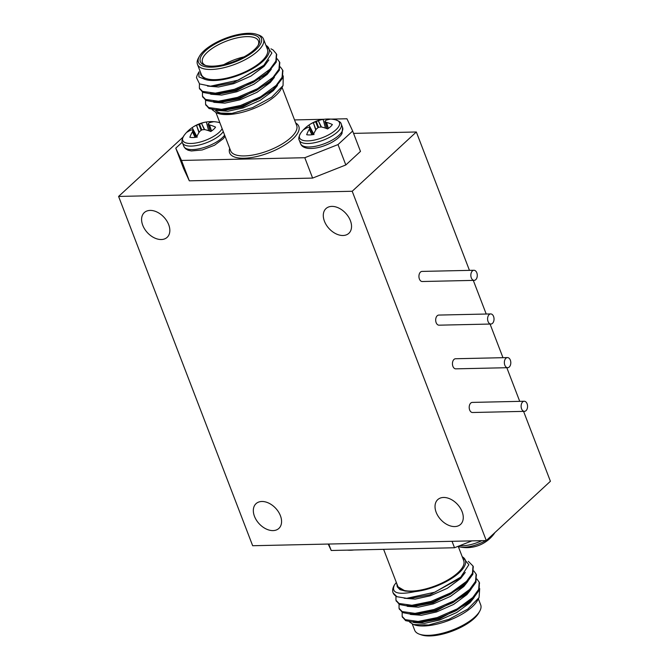 <?xml version="1.0" encoding="UTF-8"?>
<svg xmlns="http://www.w3.org/2000/svg" width="669" height="669" viewBox="0 0 669 669"><rect width="100%" height="100%" fill="white"/><g stroke="black" fill="none" stroke-linecap="round" stroke-linejoin="round"><path stroke-width="1" d="M118.589 196.435L352.203 191.259L486.279 540.552L252.665 545.728L118.589 196.435L182.997 137.162M353.567 133.382L416.335 131.985L469.454 270.368M473.301 280.386L486.212 314.029M490.059 324.047L502.971 357.689M506.818 367.707L519.729 401.35M523.576 411.368L550.411 481.279L486.279 540.552M521.586 408.843A5.051 3.22 88.7 0 0 524.454 411.351A5.051 3.22 88.7 0 0 527.088 403.758A5.051 3.22 88.7 0 0 524.228 401.249A5.051 3.22 88.7 0 0 521.586 408.843M524.228 401.249L472.314 402.404A5.051 3.22 88.7 0 0 469.203 407.521A5.051 3.22 88.7 0 0 472.54 412.505L524.454 411.351M504.827 365.182A5.051 3.22 88.7 0 0 507.687 367.691A5.051 3.22 88.7 0 0 510.33 360.098A5.051 3.22 88.7 0 0 507.47 357.589A5.051 3.22 88.7 0 0 504.827 365.182M507.47 357.589L455.556 358.743A5.051 3.22 88.7 0 0 452.445 363.861A5.051 3.22 88.7 0 0 455.773 368.845L507.687 367.691M454.736 526.57A16.842 11.314 47.3 0 1 438.111 516.15A16.842 11.314 47.3 0 1 437.718 499.651A16.842 11.314 47.3 0 1 457.454 504.342A16.842 11.314 47.3 0 1 460.581 524.387A16.842 11.314 47.3 0 1 454.736 526.57M161.304 239.527A16.842 11.314 47.3 0 1 144.68 229.099A16.842 11.314 47.3 0 1 144.287 212.6A16.842 11.314 47.3 0 1 164.022 217.291A16.842 11.314 47.3 0 1 167.15 237.336A16.842 11.314 47.3 0 1 161.304 239.527M273.036 530.601A16.842 11.314 47.3 0 1 256.411 520.173A16.842 11.314 47.3 0 1 256.018 503.682A16.842 11.314 47.3 0 1 275.762 508.365A16.842 11.314 47.3 0 1 278.881 528.41A16.842 11.314 47.3 0 1 273.036 530.601M343.005 235.496A16.842 11.314 47.3 0 1 326.38 225.077A16.842 11.314 47.3 0 1 325.987 208.577A16.842 11.314 47.3 0 1 345.722 213.269A16.842 11.314 47.3 0 1 348.85 233.314A16.842 11.314 47.3 0 1 343.005 235.496M182.252 142.188L175.771 148.175L181.5 160.443L189.319 180.822L312.615 178.088L304.796 157.717L338.004 144.579L352.663 131.032L346.943 118.764L330.938 119.115M189.319 180.822L183.599 168.555L175.771 148.175M338.004 144.579L345.823 164.959L360.482 151.411L352.663 131.032M345.823 164.959L312.615 178.088M416.335 131.985L352.203 191.259M490.703 313.928L438.789 315.074A5.051 3.22 88.7 0 0 435.686 320.2A5.051 3.22 88.7 0 0 439.015 325.176L490.929 324.03A5.051 3.22 88.7 0 0 493.563 316.437A5.051 3.22 88.7 0 0 490.703 313.928A5.051 3.22 88.7 0 0 488.069 321.521A5.051 3.22 88.7 0 0 490.929 324.03M473.945 270.268L422.03 271.413A5.051 3.22 88.7 0 0 418.928 276.54A5.051 3.22 88.7 0 0 422.256 281.515L474.17 280.37A5.051 3.22 88.7 0 0 476.805 272.776A5.051 3.22 88.7 0 0 473.945 270.268A5.051 3.22 88.7 0 0 471.311 277.861A5.051 3.22 88.7 0 0 474.17 280.37M311.896 134.778L309.254 129.259A34.019 22.713 82.9 0 0 306.653 134.703A15.797 5.979 -21 0 0 313.393 134.553A34.019 20.463 -85.8 0 1 316.328 129.1L316.562 128.849A33.751 27.32 -64.7 0 1 318.319 127.486L318.988 127.219A33.751 27.947 18.5 0 1 321.237 127.001L321.58 127.026A34.019 21.642 41.7 0 1 327.601 128.941A15.797 5.979 -21 0 0 332.359 124.534A34.019 23.883 -126.7 0 0 326.572 122.41L328.362 128.415M309.254 129.259L312.105 134.753M313.209 134.586L309.714 127.679A33.751 12.259 72.3 0 0 309.362 129.008M315.743 130.029L313.343 122.703A34.019 23.883 -126.7 0 0 309.931 124.384A34.019 23.883 -126.7 0 0 308.961 125.061A15.797 5.979 -21 0 0 307.389 126.182A15.797 5.979 -21 0 0 304.203 129.46A34.019 21.642 41.7 0 1 308.35 127.319L308.56 127.286A33.751 11.557 54.6 0 1 309.596 127.428M313.343 122.703L315.96 129.686M317.967 127.746L315.668 121.817A33.751 30.18 -148.2 0 0 313.636 122.586M315.668 121.817L316.337 121.549L318.578 127.336M321.112 127.01L318.31 120.738A33.751 29.545 102 0 0 316.337 121.549M318.31 120.738L321.446 127.01M324.95 121.357L324.95 121.357A33.751 10.035 -98 0 1 325.51 120.579L325.669 120.47A34.019 20.463 -85.8 0 1 329.909 119.291A15.797 5.979 -21 0 0 325.828 119.107A15.797 5.979 -21 0 0 323.169 119.442A34.019 22.713 82.9 0 0 321.772 119.642A34.019 22.713 82.9 0 0 318.595 120.629M328.17 128.548L326.313 122.31A33.751 13.781 -115.6 0 0 325.059 121.607L326.982 128.691M307.389 126.182A34.06 34.06 0 0 0 300.841 132.914L300.841 132.914A21.358 8.078 -21 0 0 308.844 140.85A21.358 8.078 -21 0 0 334.567 130.973A21.358 8.078 -21 0 0 335.202 119.726L335.202 119.726A34.06 34.06 0 0 0 325.828 119.107M314.02 134.586L308.961 125.061M325.46 128.139L323.169 119.442M195.306 137.337L192.555 131.601A33.751 12.259 -107.7 0 1 192.906 130.263L192.789 130.02A33.751 11.557 -125.4 0 0 191.752 129.878L191.543 129.911A34.019 21.642 -138.3 0 0 187.395 132.044A15.797 5.979 159 0 1 190.581 128.774A15.797 5.979 159 0 1 192.154 127.645A34.019 23.883 53.3 0 1 193.124 126.976A34.019 23.883 53.3 0 1 196.535 125.295L198.944 132.621M199.153 132.27L196.535 125.295M196.828 125.178A33.751 30.18 31.8 0 1 198.869 124.401L201.16 130.338M201.77 129.928L199.538 124.141L198.869 124.401M199.538 124.141A33.751 29.545 -78 0 1 201.503 123.33L204.313 129.602M204.639 129.594L201.503 123.33M201.787 123.221A34.019 22.713 -97.1 0 1 204.965 122.235A34.019 22.713 -97.1 0 1 206.361 122.026A15.797 5.979 159 0 1 209.029 121.691A15.797 5.979 159 0 1 213.102 121.875A34.019 20.463 94.2 0 0 208.862 123.063L208.703 123.171A33.751 10.035 82 0 0 208.143 123.949L208.143 123.949M210.175 131.283L208.251 124.2A33.751 13.781 64.4 0 1 209.506 124.894L211.371 131.132M211.555 130.999L209.506 124.894M209.765 125.003A34.019 23.883 53.3 0 1 215.552 127.127A15.797 5.979 159 0 1 210.794 131.525A34.019 21.642 -138.3 0 0 204.773 129.619L204.43 129.594A33.751 27.947 -161.5 0 0 202.18 129.811L201.511 130.079A33.751 27.32 115.3 0 0 199.755 131.442L199.521 131.693A34.019 20.463 94.2 0 0 196.586 137.145A15.797 5.979 159 0 1 189.845 137.296A34.019 22.713 -97.1 0 1 192.446 131.852L195.089 137.362M192.789 130.02L196.402 137.178M218.395 122.31L218.395 122.31A21.358 8.078 159 0 1 219.858 122.728L218.395 122.31A34.06 34.06 0 0 0 209.029 121.691M222.141 128.682A21.358 8.078 159 0 1 196.251 142.923A21.358 8.078 159 0 1 184.034 135.506A21.358 8.078 159 0 1 184.034 135.498A34.06 34.06 0 0 1 190.581 128.774M208.653 130.723L206.361 122.026M197.213 137.178L192.154 127.645M324.289 119.266L294.544 119.927M181.5 160.443L304.796 157.717M265.819 45.091L271.882 53.068L263.887 65.253L261.805 67.109L233.364 82.655L214.423 86.167L210.492 86.184L199.546 83.909L196.477 77.637A42.097 15.922 159 0 1 197.857 73.95L198.936 71.984M270.878 68.28L266.488 73.715M276.59 54.406L276.272 62.1L268.336 72.135L264.907 75.196L236.466 90.741L217.525 94.254L212.926 94.27L202.858 92.372L199.579 88.609M215.418 94.195L210.342 93.208M273.989 76.366L269.59 81.802M279.692 62.493L279.374 70.186L271.438 80.221L268.01 83.282L239.569 98.828L220.628 102.34L216.028 102.357L205.96 100.459L202.682 96.696M218.52 102.282L213.444 101.295M268.687 70.454L269.314 70.563M277.091 84.453L272.693 89.889M282.795 70.58L282.477 78.273L274.541 88.308L271.112 91.369L242.68 106.915L223.73 110.427L219.131 110.444L209.062 108.537L205.784 104.782M221.623 110.36L216.555 109.382M220.502 93.668L222.376 92.289M257.473 78.8L259.965 78.474M268.336 72.135L253.191 82.496L234.786 90.307L212.926 94.27M271.438 80.221L256.294 90.583L237.888 98.385L216.028 102.357M274.541 88.308L259.396 98.669L240.991 106.471L219.131 110.444M263.887 65.253L238.34 80.129L210.492 86.184M199.036 71.809L198.894 76.927L205.082 79.419L200.842 75.02L200.441 72.135M270.945 48.82L273.036 49.932L276.414 53.905L275.879 61.096L269.933 69.25L254.396 80.606L234.393 89.295L215.359 93.158L202.464 91.36L199.362 88.116L199.437 83.842M277.209 58.822L279.525 61.991L278.981 69.183L273.044 77.336L257.498 88.693L237.495 97.381L218.462 101.245L205.567 99.447L202.464 96.202L202.473 92.155M280.319 66.9L282.627 70.078L282.084 77.27L276.146 85.423L260.601 96.779L240.606 105.459L221.573 109.331L208.669 107.533L205.567 104.289L205.575 100.233M212.173 109.716L216.539 112.919L231.942 113.412L252.606 107.6L271.664 97.248L283.046 85.59L283.255 75.906M222.969 93.267L225.344 91.712M268.854 59.934L264.088 66.323L250.833 76.141L233.749 83.667L218.479 86.995L207.49 86.084M271.271 69.292L267.19 74.41L253.936 84.227L236.859 91.753L221.707 95.065L210.735 94.22M274.374 77.378L270.293 82.496L257.038 92.305L239.962 99.84L224.817 103.151L213.837 102.307M267.767 71.29L268.637 71.399M277.476 85.465L273.404 90.583L260.141 100.392L243.064 107.926L227.92 111.238L216.94 110.393M222.769 93.3L225.102 91.762M257.189 78.967L259.739 78.516M256.754 34.37L258.652 35.031A35.365 13.372 159 0 1 263.494 39.028A35.365 13.372 159 0 1 235.271 64.182A35.365 13.372 159 0 1 197.464 64.375A35.365 13.372 159 0 1 198.384 58.161L199.354 56.405A33.684 12.736 -21 0 0 234.484 62.133A33.684 12.736 -21 0 0 256.754 34.37A33.684 12.736 -21 0 0 203.961 50.819A33.684 12.736 -21 0 0 199.354 56.405M205.517 50.785A31.66 11.975 159 0 1 242.788 34.646A31.66 11.975 159 0 1 258.644 44.455A31.66 11.975 159 0 1 234.209 61.423A31.66 11.975 159 0 1 204.689 65.169A31.66 11.975 159 0 1 205.517 50.785M258.1 45.358A29.98 11.34 -21 0 0 258.46 40.96A29.98 11.34 -21 0 0 237.069 37.89A29.98 11.34 -21 0 0 207.373 52.207A29.98 11.34 -21 0 0 202.49 62.443A29.98 11.34 -21 0 0 205.701 65.478M223.847 64.625A29.98 11.34 159 0 1 244.051 56.873M283.046 85.59L281.08 89.169A37.046 14.016 159 0 1 252.481 109.022A37.046 14.016 159 0 1 217.943 113.404L216.539 112.919M216.012 101.345A35.365 13.372 -21 0 0 215.652 101.914M215.477 110.276A35.365 13.372 -21 0 0 228.221 113.722A35.365 13.372 -21 0 0 230.337 113.63M272.526 78.507A35.365 13.372 -21 0 0 271.915 78.424M259.363 78.858A35.365 13.372 -21 0 0 256.511 79.377M226.992 91.335A35.365 13.372 -21 0 0 224.65 92.949M205.082 79.419A37.046 14.016 -21 0 0 251.502 69.325A37.046 14.016 -21 0 0 265.902 45.316M197.464 64.375L201.369 74.56A35.365 13.372 -21 0 0 239.176 74.376A35.365 13.372 -21 0 0 267.399 49.213L263.494 39.028M494.884 532.599L494.132 533.745A34.06 34.06 0 0 1 487.584 540.477A15.797 5.979 159 0 1 486.003 541.606A34.019 23.883 53.3 0 1 485.033 542.275A34.06 34.06 0 0 1 473.192 547.016A34.019 22.713 -97.1 0 1 471.804 547.225A15.797 5.979 159 0 1 469.136 547.56A34.06 34.06 0 0 1 459.77 546.941L459.77 546.941A21.358 8.078 159 0 0 463.86 547.259A21.358 8.078 159 0 0 485.769 540.56M494.132 533.745A21.358 8.078 159 0 1 487.191 539.716M347.228 550.135A34.06 34.06 0 0 0 352.329 550.144A15.797 5.979 -21 0 0 353.876 549.985M471.929 540.87L454.519 547.752L331.222 550.487L328.22 544.056M454.519 547.752L452.043 541.313M328.747 544.039L331.222 550.487M445.044 595.828A8.421 3.186 159 0 1 436.614 599.457M446.039 595.343A8.421 3.186 159 0 1 435.36 599.917M413.526 622.513L424.506 623.366L439.65 620.046L456.726 612.52L469.989 602.702L474.062 597.584M465.223 583.527L464.353 583.41M410.423 614.426L421.403 615.279L436.548 611.959L453.624 604.433L466.887 594.624L470.959 589.506M407.321 606.34L418.292 607.193L433.445 603.873L450.521 596.347L463.776 586.537L467.857 581.42M404.168 598.245L415.148 599.106L430.334 595.786L447.419 588.26L460.673 578.451L465.248 572.447M396.759 583.56L397.353 586.947L399.987 589.665L405.289 591.087L415.098 591.622A37.046 14.016 -21 0 0 455.221 575.992A37.046 14.016 -21 0 0 462.22 556.733M396.324 582.431L394.242 585.241M394.568 584.689C390.755 592.901 397.595 595.209 415.098 591.622M402.161 612.361L402.153 616.408L405.255 619.653L418.158 621.459L437.191 617.587L457.186 608.899L472.732 597.551L478.67 589.389L479.213 582.197L476.905 579.028M399.059 604.274L399.05 608.322L402.153 611.566L415.048 613.373L434.081 609.501L454.084 600.821L469.63 589.464L475.567 581.302L476.102 574.111L473.803 570.941M395.956 596.188L395.948 600.235L399.05 603.48L411.945 605.286L430.978 601.414L450.981 592.734L466.519 581.378L472.465 573.216L473 566.024L468.342 561.333M409.553 622.019L413.434 624.537L428.637 625.022L448.999 619.293L467.815 609.074L479.071 597.551L479.698 588.603M402.37 616.902L405.648 620.665L415.717 622.571L437.576 618.599L455.982 610.789L473.117 598.563L479.063 590.401L479.38 582.707M399.268 608.815L402.546 612.578L412.614 614.485L434.474 610.513L452.88 602.702L470.014 590.476L475.96 582.314L476.278 574.621M396.165 600.737L399.443 604.492L409.512 606.398L431.371 602.426L449.777 594.624L466.912 582.39L472.858 574.228L473.175 566.534M393.163 592.968L396.951 596.715A42.097 15.922 159 0 1 393.071 592.759A42.097 15.922 159 0 1 394.175 585.375A42.097 15.922 159 0 1 394.192 585.342L394.175 585.375M462.137 556.508L468.86 564.695L460.765 577.113L434.892 592.182L406.685 598.312L396.951 596.715M413.141 621.501L418.209 622.488M415.717 622.571L420.316 622.546L439.265 619.034L467.698 603.488L473.677 596.581M465.908 582.682L465.273 582.582M410.038 613.414L415.106 614.401M412.614 614.485L417.213 614.468L436.155 610.948L464.595 595.402L468.024 592.341M466.176 593.921L470.575 588.494M406.928 605.336L412.004 606.315M409.512 606.398L414.111 606.382L433.052 602.861L461.493 587.323L464.922 584.254M463.073 585.835L467.464 580.408M406.685 598.312L411.009 598.295L429.95 594.783L458.39 579.237L460.765 577.113M397.068 586.22L405.289 591.087M417.155 621.668A35.365 13.372 -21 0 0 416.653 622.337M412.313 624.085L414.671 630.223A35.365 13.372 -21 0 0 419.513 634.22A35.365 13.372 -21 0 0 452.478 630.039A35.365 13.372 -21 0 0 479.782 611.081A35.365 13.372 -21 0 0 480.702 604.876L478.377 598.814M479.782 611.081L478.812 612.846A33.684 12.736 159 0 1 452.813 630.9A33.684 12.736 159 0 1 421.411 634.881L419.513 634.22M412.681 605.236A29.98 11.34 -21 0 0 412.33 606.298M417.782 613.122A29.98 11.34 -21 0 0 421.57 613.665M468.317 591.63A29.98 11.34 -21 0 0 468.626 590.434M464.353 584.522A29.98 11.34 -21 0 0 464.303 584.505L463.441 584.204M462.998 584.564A26.609 10.06 159 0 1 463.642 585.266M414.897 606.072A26.609 10.06 159 0 1 414.404 605.069M458.307 546.548L463.717 560.63A35.365 13.372 159 0 1 435.494 585.793A35.365 13.372 159 0 1 397.687 585.977L383.613 549.324M479.071 597.551L477.398 600.586A37.046 14.016 159 0 1 448.799 620.447A37.046 14.016 159 0 1 414.262 624.829M411.644 613.908A35.365 13.372 159 0 1 411.887 613.473M300.607 143.735A22.495 8.513 -21 0 0 324.657 143.609A22.495 8.513 -21 0 0 342.612 127.603L342.035 133.382C341.616 134.344 339.768 137.856 331.364 142.631C322.767 146.996 315.032 148.911 308.141 148.376C304.019 147.799 301.51 146.252 300.607 143.735L299.277 140.264A22.495 8.513 -21 0 0 323.328 140.147A22.495 8.513 -21 0 0 341.282 124.141L342.612 127.603M326.932 128.674L325 121.574M224.617 135.113A22.495 8.513 159 0 1 202.448 147.983A22.495 8.513 159 0 1 183.799 146.319L185.405 148.643L188.089 150.232L191.359 150.968L202.214 149.956L214.506 145.248L223.312 138.692L225.06 136.284M223.287 131.642A22.495 8.513 159 0 1 201.11 144.512A22.495 8.513 159 0 1 182.47 142.857L183.799 146.319M208.193 124.158L210.125 131.258M295.74 123.029A37.046 14.016 159 0 1 286.775 143.684A37.046 14.016 159 0 1 244.06 158.235A37.046 14.016 159 0 1 229.71 148.376M216.02 112.727L230.646 150.826A35.365 13.372 -21 0 0 244.419 155.927A35.365 13.372 -21 0 0 281.105 144.613A35.365 13.372 -21 0 0 296.676 125.479L282.059 87.388M481.839 540.652A22.495 8.513 159 0 1 462.446 545.77A22.495 8.513 159 0 1 459.762 545.678M321.772 119.642A34.06 34.06 0 0 0 309.931 124.384M299.277 140.264C298.282 138.826 298.8 136.376 300.841 132.914M341.282 124.141C341.056 122.402 339.024 120.93 335.202 119.726M313.284 134.578L309.714 127.511M326.873 128.649L324.925 121.474M204.965 122.235A34.06 34.06 0 0 0 193.124 126.976M182.47 142.857C181.475 141.41 182.001 138.96 184.034 135.498M196.477 137.162L192.906 130.095M210.066 131.241L208.118 124.058M256.327 100.258L255.943 99.246M253.225 92.171L252.84 91.16M250.122 84.085L249.738 83.081M243.909 105.501L243.524 104.489M240.807 97.415L240.422 96.403M237.704 89.328L237.319 88.316M199.362 88.116L199.747 89.128M202.464 96.202L202.849 97.206M205.567 104.289L205.952 105.292M276.414 53.896L276.807 54.908M279.517 61.983L279.91 62.995M282.619 70.069L283.012 71.081M457.922 546.406L459.77 546.941M471.127 600.428L467.698 603.488M413.994 613.431L414.345 614.343M417.096 621.518L417.448 622.429M469.178 589.899L469.345 590.326M472.281 597.986L472.448 598.412M479.598 583.201L479.205 582.189M476.495 575.114L476.102 574.102M473.393 567.028L473 566.024M402.537 617.42L402.153 616.408M399.435 609.334L399.05 608.322M396.332 601.247L395.948 600.235"/></g></svg>
